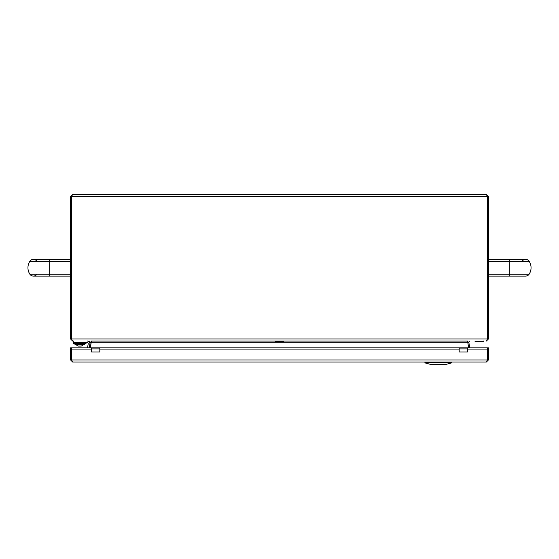 <?xml version="1.0" encoding="UTF-8"?>
<svg xmlns="http://www.w3.org/2000/svg" width="559" height="559" viewBox="0 0 559 559"><rect width="100%" height="100%" fill="white"/><g stroke="black" fill="none" stroke-linecap="round" stroke-linejoin="round"><path stroke-width="0.84" d="M90.942 341.074L468.058 341.074M487.252 339.383L486.337 341.074L488.426 338.985L488.426 196.495L486.337 194.406L487.378 196.495L487.378 338.985L487.378 196.37M71.755 339.39L71.622 196.495L71.615 338.985L70.574 338.985L72.663 341.074L71.825 339.606M71.622 196.37L72.663 194.406L70.574 196.495L70.574 338.985M71.622 338.985L488.426 338.985M72.663 194.406L486.337 194.406M70.574 196.495L488.426 196.495M468.03 341.074L467.785 342.478L468.812 342.297L469.839 341.074M91.473 341.074L91.257 342.297L467.743 342.297L468.728 347.838L467.785 342.478M469.791 347.838L468.812 342.297M91.341 341.074L90.272 347.838L91.215 342.478L90.97 341.074M467.527 341.074L467.743 342.297L467.659 341.074M89.16 341.074L90.188 342.297L91.215 342.478M90.188 342.297L89.209 347.838M481.704 341.912L475.478 341.912L481.704 341.912M282.77 341.912L275.741 341.912L275.321 341.493L283.679 341.493L283.259 341.912M73.397 341.074L73.397 342.744L87.414 342.744A0.838 0.838 0 0 1 88.238 343.722L87.511 347.838L70.574 347.838L70.574 359.961L72.663 362.05L71.622 359.961L71.622 347.838L91.466 347.838L91.466 349.927L71.622 349.927M89.887 344.016A2.509 2.509 0 0 0 87.414 341.074M73.578 343.75L73.495 342.828L86.03 342.828L85.946 343.75L73.495 343.666L86.03 343.666L84.276 343.75L84.695 344.162L84.276 344.582L75.248 344.582L84.276 344.582L84.695 344.162L84.276 343.75L75.248 343.75L74.836 344.162L75.248 344.582L74.836 344.162L75.248 343.75M82.229 343.75L77.296 343.75M78.239 346.049A4.807 4.807 0 0 1 76.087 344.582A4.807 4.807 0 0 0 78.239 346.049L81.293 346.049A4.807 4.807 0 0 0 83.445 344.582A4.807 4.807 0 0 1 81.293 346.049M459.184 349.927L459.184 352.016L467.541 352.016L467.541 347.838L459.184 347.838L459.184 349.927L99.823 349.927L99.823 347.838L91.466 347.838M91.466 349.927L91.466 352.016L99.823 352.016L99.823 349.927M459.184 347.838L99.823 347.838M487.252 360.359L487.378 349.927L467.541 349.927M486.344 362.05L488.433 359.961L487.385 359.961L486.344 362.05L72.663 362.05M70.574 359.961L487.378 359.961L487.385 347.838L488.433 347.838L488.433 359.961M71.622 359.961L71.622 347.838M467.541 347.838L487.378 347.838L487.378 349.927M459.184 348.886L467.541 348.886M91.466 348.886L99.823 348.886M451.658 362.882L451.658 362.05L424.917 362.05L424.917 362.882L451.658 362.882L445.299 364.594L431.275 364.594L424.917 362.882M529.142 274.183A4.199 4.199 0 0 1 525.621 276.097A4.199 4.199 0 0 0 529.142 274.183A11.83 11.83 0 0 0 529.142 261.291A4.199 4.199 0 0 0 522.099 261.291A4.199 4.199 0 0 1 529.142 261.291A11.83 11.83 0 0 1 529.142 274.183A11.83 11.83 0 0 0 529.142 261.291A4.199 4.199 0 0 0 525.621 259.383A4.199 4.199 0 0 1 529.142 261.291A11.83 11.83 0 0 1 529.142 274.183L509.319 274.183L509.319 276.097L525.621 276.097M36.901 261.291A4.199 4.199 0 0 0 29.858 261.291A4.199 4.199 0 0 1 33.379 259.383A4.199 4.199 0 0 0 29.858 261.291A11.83 11.83 0 0 0 29.858 274.183A4.199 4.199 0 0 0 36.901 274.183A4.199 4.199 0 0 1 29.858 274.183A11.83 11.83 0 0 1 29.858 261.291A4.199 4.199 0 0 1 36.901 261.291M475.059 341.074L475.059 341.493L483.416 341.493L482.997 341.912L483.416 341.074M488.426 259.383L509.319 259.383L509.319 261.291L529.142 261.291M488.426 261.291L509.319 261.291L509.319 274.183L488.426 274.183M29.858 274.183A4.199 4.199 0 0 0 33.379 276.097A4.199 4.199 0 0 1 29.858 274.183A11.83 11.83 0 0 1 29.858 261.291A11.83 11.83 0 0 0 29.858 274.183L49.681 274.183L49.681 259.383L33.379 259.383M29.858 261.291L70.574 261.291M70.574 276.097L49.681 276.097L49.681 274.183L70.574 274.183M475.059 341.493L475.478 341.912L475.059 341.493M275.321 341.074L275.321 341.493M283.679 341.074L283.679 341.493M431.31 364.594L445.264 364.594M509.319 259.383L525.621 259.383M488.426 276.097L509.319 276.097M49.681 276.097L33.379 276.097L49.681 276.097M70.574 259.383L49.681 259.383"/></g></svg>

